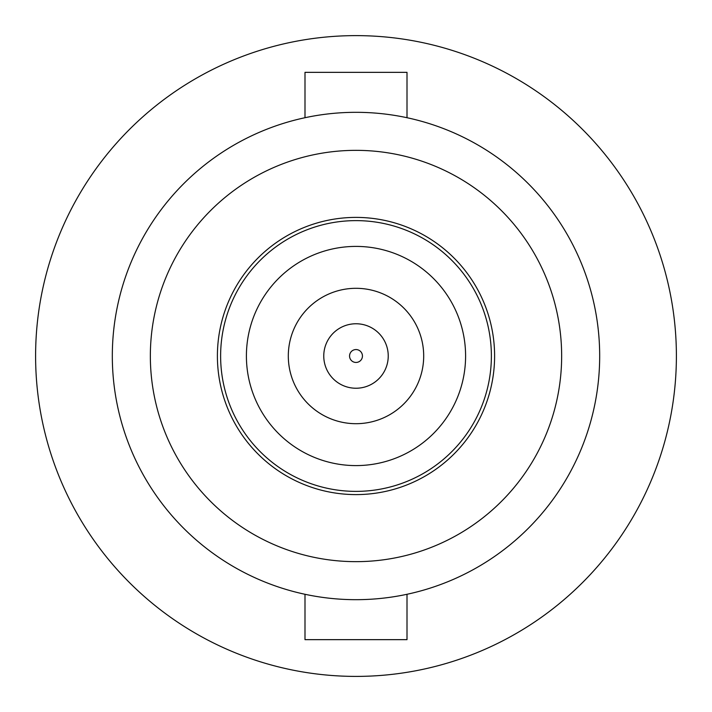 <?xml version="1.0" encoding="UTF-8"?>
<svg xmlns="http://www.w3.org/2000/svg" width="712" height="712" viewBox="0 0 712 712"><rect width="100%" height="100%" fill="white"/><g stroke="black" fill="none" stroke-linecap="round" stroke-linejoin="round"><path stroke-width="1.07" d="M386.714 346.21A32.236 32.236 0 0 1 365.79 386.714A32.236 32.236 0 0 1 325.286 365.79A32.236 32.236 0 0 1 346.21 325.286A32.236 32.236 0 0 1 386.714 346.21A32.236 32.236 0 0 1 365.79 386.714A32.236 32.236 0 0 1 325.286 365.79M217.4 356A138.6 138.6 0 0 0 356 494.6A138.6 138.6 0 0 0 494.6 356A138.6 138.6 0 0 0 356 217.4A138.6 138.6 0 0 0 217.4 356M423.693 356A67.693 67.693 0 0 0 356 288.307A67.693 67.693 0 0 0 288.307 356A67.693 67.693 0 0 0 356 423.693A67.693 67.693 0 0 0 423.693 356M246.405 356A109.595 109.595 0 0 0 356 465.595A109.595 109.595 0 0 0 465.595 356A109.595 109.595 0 0 0 356 246.405A109.595 109.595 0 0 0 246.405 356M407.006 594.289L407.006 639.652L304.994 639.652L304.994 594.289M407.006 117.711L407.006 72.348L304.994 72.348L304.994 117.711M112.318 356A243.682 243.682 0 0 0 356 599.682A243.682 243.682 0 0 0 599.682 356A243.682 243.682 0 0 0 356 112.318A243.682 243.682 0 0 0 112.318 356M35.6 356A320.4 320.4 0 0 0 393.558 674.193A320.4 320.4 0 0 0 667.589 281.4A320.4 320.4 0 0 0 35.6 356M561.652 356A205.652 205.652 0 0 0 356 150.348A205.652 205.652 0 0 0 150.348 356A205.652 205.652 0 0 0 356 561.652A205.652 205.652 0 0 0 561.652 356M349.859 357.958A6.444 6.444 0 0 0 357.958 362.141A6.444 6.444 0 0 0 362.141 354.042A6.444 6.444 0 0 0 354.042 349.859A6.444 6.444 0 0 0 349.859 357.958M220.622 356A135.378 135.378 0 0 1 356 220.622A135.378 135.378 0 0 1 491.378 356A135.378 135.378 0 0 1 356 491.378A135.378 135.378 0 0 1 220.622 356"/></g></svg>
